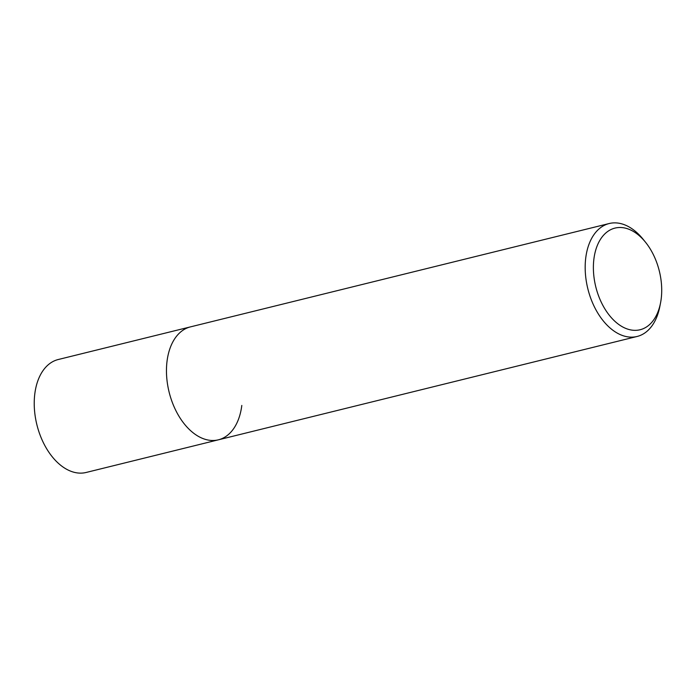<?xml version="1.0" encoding="UTF-8"?>
<svg xmlns="http://www.w3.org/2000/svg" width="696" height="696" viewBox="0 0 696 696"><rect width="100%" height="100%" fill="white"/><g stroke="black" fill="none" stroke-linecap="round" stroke-linejoin="round"><path stroke-width="1.04" d="M645.505 242.217L643.087 239.224A58.168 36.375 76.1 0 0 609.2 223.529A58.168 36.375 76.1 0 0 585.745 257.929A58.168 36.375 76.1 0 0 599.143 315.21A58.168 36.375 76.1 0 0 637.084 336.481A58.168 36.375 76.1 0 0 659.773 306.823L660.513 303.056A52.357 32.738 -103.9 0 1 620.101 325.397A52.357 32.738 -103.9 0 1 593.897 259.051A52.357 32.738 -103.9 0 1 645.505 242.217A52.357 32.738 -103.9 0 1 661.2 298.793A52.357 32.738 -103.9 0 1 660.513 303.056M241.808 405.437A58.168 36.375 -103.9 0 1 218.361 439.829A58.168 36.375 -103.9 0 1 180.421 418.557A58.168 36.375 -103.9 0 1 167.031 361.276A58.168 36.375 -103.9 0 1 190.478 326.876L58.255 359.519A58.168 36.375 76.1 0 0 34.8 393.91A58.168 36.375 76.1 0 0 48.189 451.191A58.168 36.375 76.1 0 0 86.13 472.471L218.361 439.829A58.168 36.375 -103.9 0 1 180.421 418.557A58.168 36.375 -103.9 0 1 167.031 361.276A58.168 36.375 -103.9 0 1 190.478 326.876L609.2 223.529M637.084 336.481L218.361 439.829"/></g></svg>
